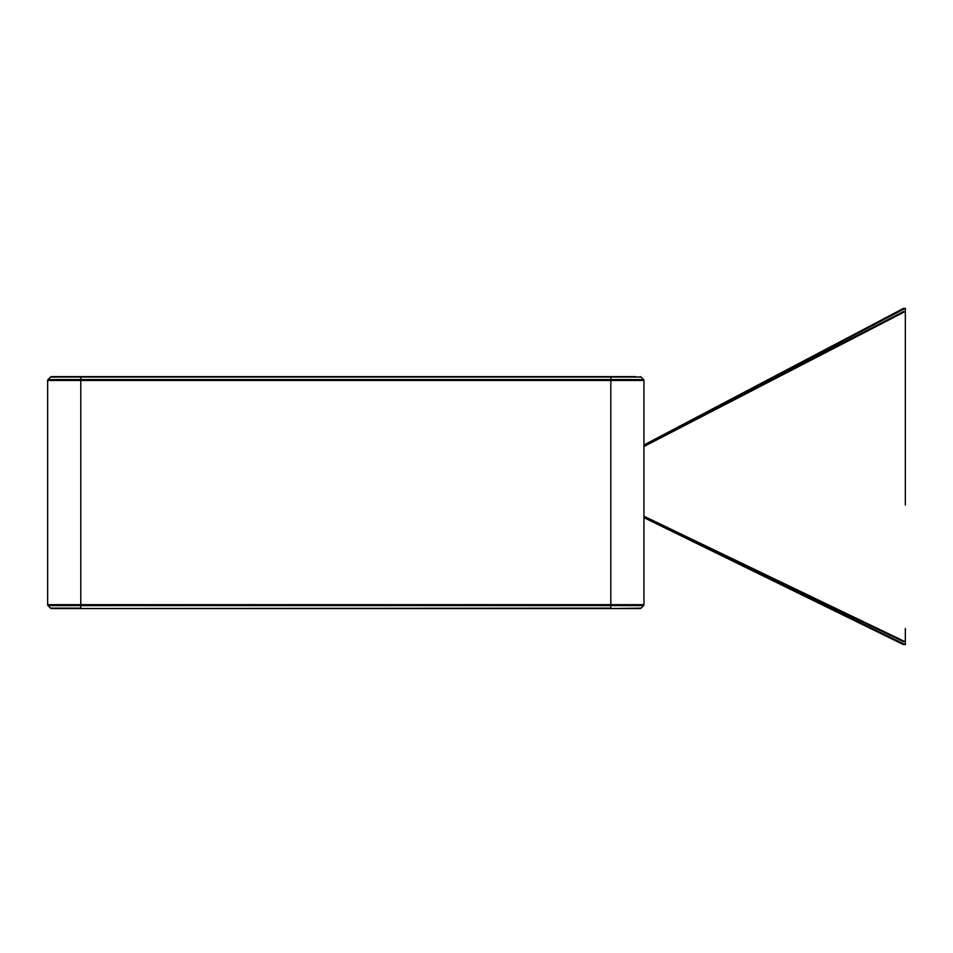 <?xml version="1.0" encoding="UTF-8"?>
<svg xmlns="http://www.w3.org/2000/svg" width="953" height="953" viewBox="0 0 953 953"><rect width="100%" height="100%" fill="white"/><g stroke="black" fill="none" stroke-linecap="round" stroke-linejoin="round"><path stroke-width="1.43" d="M50.58 377.019L641.035 377.019A1.322 1.322 0 0 0 640.094 376.638A1.322 1.322 0 0 1 641.035 377.019L643.573 379.556A1.322 1.322 0 0 1 643.954 380.497L643.954 604.667A1.322 1.322 0 0 1 643.573 605.608L641.035 608.145A1.322 1.322 0 0 1 640.094 608.538A1.322 1.322 0 0 0 641.035 608.145A1.322 1.322 0 0 1 640.094 608.538L51.51 608.538A1.322 1.322 0 0 1 50.58 608.145L48.043 605.608A1.322 1.322 0 0 1 47.65 604.667L47.65 380.497A1.322 1.322 0 0 1 48.043 379.556L50.58 377.019A1.322 1.322 0 0 1 51.51 376.638A1.322 1.322 0 0 0 50.58 377.019A1.322 1.322 0 0 1 51.51 376.638L635.675 376.638M77.467 376.638L80.779 376.638L80.779 379.556L48.043 379.556M50.58 608.145A1.322 1.322 0 0 0 51.51 608.538A1.322 1.322 0 0 1 50.58 608.145L80.779 608.145L80.779 605.608L643.573 605.608M643.954 445.861L905.338 308.284L905.338 505.03L905.338 308.284L905.338 311.428L643.954 446.516M905.338 308.284L905.35 317.444M905.338 311.428L905.338 326.176M905.338 644.716L905.338 629.361L905.338 644.716L643.954 516.848M903.682 311.428L903.682 312.286L903.682 311.428L643.954 445.67M903.682 308.284L903.682 309.153L903.682 308.284L643.954 444.98M643.954 517.658L903.682 644.716L903.682 643.906M903.682 641.822L903.682 641.024L903.682 641.822L643.954 517.026M643.954 516.228L905.338 641.822L905.338 628.492M80.779 608.538L610.825 608.145L610.825 604.667L643.954 604.667M641.035 608.145L610.825 608.538M48.043 605.608L80.779 605.608L80.779 604.667L610.825 604.667L610.825 380.497L80.779 380.497L80.779 604.667L47.65 604.667A1.322 1.322 0 0 0 48.043 605.608M610.825 376.638L610.825 379.556L643.573 379.556A1.322 1.322 0 0 1 643.954 380.497L610.825 380.497L610.825 379.556L80.779 379.556L80.779 380.497L47.65 380.497M640.094 376.638A1.322 1.322 0 0 1 641.035 377.019"/></g></svg>
